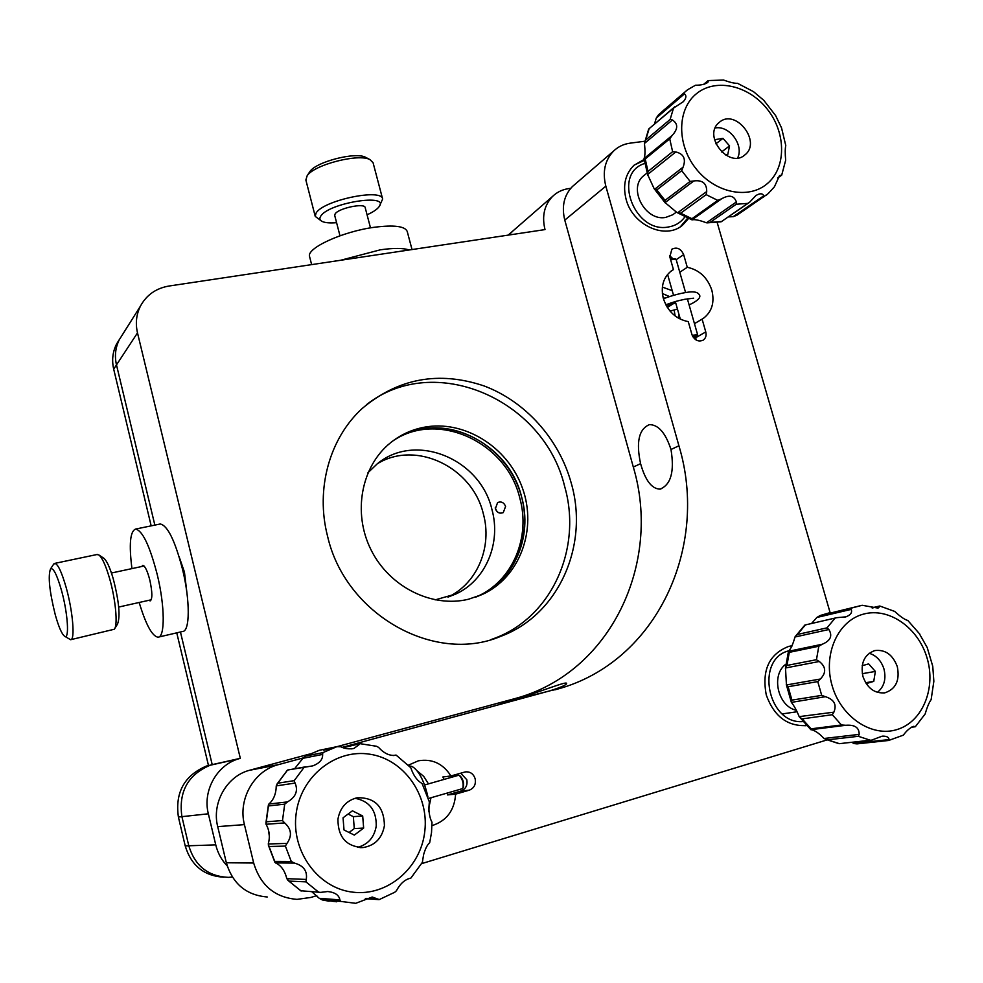 <?xml version="1.0" encoding="UTF-8"?>
<svg xmlns="http://www.w3.org/2000/svg" width="983" height="983" viewBox="0 0 983 983"><rect width="100%" height="100%" fill="white"/><g stroke="black" fill="none" stroke-linecap="round" stroke-linejoin="round"><path stroke-width="1.47" d="M187.016 593.634L184.435 572.081L179.09 556.624L184.435 572.081L187.016 593.634M571.27 483.194C589.235 545.123 558.823 615.014 500.593 636.406C434.486 664.483 345.291 614.584 327.56 536.202C315.273 488.784 329.71 437.988 362.322 408.375C398.201 378.295 438.713 370.788 483.845 385.852C525.475 401.383 559.13 439.057 571.27 483.194M366.524 404.664C434.277 351.287 544.017 399.467 564.635 486.388C582.428 547.814 552.163 617.14 494.351 638.372L490.812 639.65M227.196 865.888C221.556 860.014 217.734 853.011 215.756 844.876L208.347 813.801C202.486 791.057 216.579 765.511 238.046 758.999L240.319 758.323L137.497 332.881C135.322 323.382 136.293 314.474 140.434 306.131C146.504 294.974 156.014 288.277 168.941 286.041L545.012 229.592C541.756 216.186 544.287 205.115 552.606 196.379C557.042 192.115 562.387 189.535 568.629 188.613L570.73 188.318M232.381 877.069L228.461 877.352C208.163 876.455 194.941 865.925 188.785 845.761L181.904 816.652C178.439 791.942 187.827 774.813 210.055 765.265L212.205 764.627L180.442 631.983L212.205 764.627L240.319 758.323M151.173 525.856L113.696 369.153L116.486 364.902L154.847 525.094L116.486 364.902C114.458 355.969 115.404 347.552 119.324 339.651L122.678 334.343L119.324 339.651C115.404 347.552 114.458 355.969 116.486 364.902L137.497 332.881M508.825 235.023L513.261 230.661L508.825 235.023M640.584 463.657C645.315 480.441 651.815 488.944 660.072 489.141C670.971 484.693 674.608 471.484 670.984 449.489C665.565 432.913 658.377 424.631 649.407 424.644C638.889 429.055 635.952 442.055 640.584 463.657L633.31 467.048C661.964 562.804 610.848 672.79 515.411 698.471L337.144 746.613M547.789 691.418L500.089 703.349L522.084 696.996C542.518 691.086 566.589 680.998 566.626 683.431C566.577 684.868 560.974 687.338 549.829 690.84L343.079 747.129M408.51 765.118L418.389 760.805C432.127 758.52 442.977 763.57 450.951 775.956L465.254 771.913C470.12 771.446 473.425 773.732 475.158 778.745C476.091 784.373 474.125 788.182 469.26 790.185L455.62 794.141L447.462 794.928L447.437 792.998M460.744 773.166L466.802 779.728C467.711 785.282 465.77 789.042 460.953 791.02L447.462 794.928M792.187 645.72L788.747 646.396C769.099 654.051 761.616 670.259 766.285 695.006C773.977 716.312 787.383 726.498 806.515 725.577L804.966 725.761L806.416 725.466M644.123 159.443L633.937 165.328C625.249 174.028 622.644 185.345 626.097 199.291C632.548 225.254 665.552 240.122 682.571 225.168L688.518 218.57M432.004 825.622C446.577 820.965 454.453 810.459 455.62 794.141M702.108 319.143L703.324 318.394C711.938 311.808 714.776 302.408 711.827 290.194C707.502 277.513 699.306 269.883 687.277 267.29L683.652 254.634C680.875 248.576 676.943 246.77 671.88 249.215L669.816 256.882L673.441 269.588L671.008 271.161C663.144 277.771 660.601 286.913 663.39 298.586C667.789 311.476 676.083 319.156 688.272 321.638L691.921 334.478C694.477 340.278 698.237 342.17 703.201 340.155C705.757 338.275 706.617 335.522 705.769 331.922L702.108 319.143L694.465 323.677M644.811 141.233L630.189 143.149C623.738 144.022 618.221 146.639 613.65 151.001C604.889 160.131 602.284 171.853 605.835 186.168L678.921 445.791C709.456 546.536 657.013 662.247 557.152 689.218L555.063 689.808M303.182 757.93L277.501 764.885C253.798 771.225 237.861 799.449 244.423 824.614L253.675 863.025C260.47 885.437 274.933 897.553 297.05 899.371L310.849 897.442L316.796 895.624M421.67 863.627L826.949 739.953M336.923 746.675L323.788 750.213M309.436 754.084L249.215 770.353C226.729 776.361 211.578 802.951 217.71 826.629L226.336 862.767C232.688 883.852 246.34 895.255 267.265 896.975M268.347 829.247L269.465 837.123M830.119 612.655L717.172 222.49M673.441 269.588L670.517 271.541M679.781 272.242L687.277 267.29M450.951 775.956L442.854 776.975L444.119 779.408M574.834 184.448L572.475 186.475C564.021 195.273 561.465 206.491 564.783 220.118L633.31 467.048M669.546 255.58L672.79 258.615M695.546 336.825L696.136 340.02M420.847 429.215C461.064 421.24 504.906 448.629 519.356 489.731C534.199 530.697 516.849 578.52 479.372 595.6L476.423 596.878L479.372 595.6C514.662 579.995 532.749 536.251 521.641 497.066C508.346 440.679 438.541 408.609 393.63 440.384C401.986 434.867 411.054 431.144 420.847 429.215M423.587 427.347C463.939 419.348 507.953 446.872 522.465 488.158C537.382 529.296 520.007 577.304 482.395 594.445L468.633 599.2C432.127 608.244 389.415 587.048 371.021 549.816C352.393 512.696 361.302 466.225 390.448 442.829C400.265 434.941 411.299 429.78 423.587 427.347M148.888 600.306L150.141 600.908C152.5 599.225 152.414 592.405 149.907 580.437C147.475 570.963 145.091 565.95 142.781 565.397L141.663 566.515M139.168 602.481C145.914 624.758 152.205 636.333 158.054 637.193C165.144 637.389 164.972 606.192 157.268 574.699C149.785 545.848 142.572 530.636 135.605 529.063C130.112 531.238 128.896 544.422 131.943 568.616M158.644 637.058L182.568 631.491C190.038 631.577 190.235 600.49 182.506 569.206C174.986 540.539 167.565 525.463 160.241 523.988L159.553 524.123M311.636 264.624L309.584 256.624C306.094 248.294 342.588 231.472 374.339 227.27C394.023 224.788 404.984 226.176 407.22 231.435L412.024 249.559M340.671 260.262L380.261 249.829C393.691 247.913 403.3 247.974 409.112 249.989M223.964 877.205C204.108 876.05 191.194 865.618 185.209 845.884L178.402 817.033C174.974 792.544 184.288 775.562 206.344 766.089L208.47 765.462L176.756 632.843M113.696 369.153C111.681 360.294 112.627 351.951 116.522 344.111L119.557 339.221M228.461 877.352C208.163 876.455 194.941 865.925 188.785 845.761L181.904 816.652C178.439 791.942 187.827 774.813 210.055 765.265L208.47 765.462M55.257 614.719C58.599 626.65 61.659 633.777 64.423 636.112C69.658 640.683 67.925 612.999 61.327 589.825C56.781 574.244 53.168 567.289 50.502 568.973C47.872 576.136 49.457 591.385 55.257 614.719M53.389 564.561L54.778 563.382C57.886 563.984 61.659 571.946 66.094 587.269C72.877 611.094 75.298 640.388 70.592 639.712L64.559 636.21M103.596 558.098L103.805 558.233C106.742 560.642 109.875 567.437 113.192 578.594C119.054 601.375 120.479 616.55 117.481 624.156L114.765 628.518M70.936 639.638L114.311 629.243C118.071 625.421 115.625 598.93 109.42 577.906C105.697 565.299 102.183 557.656 98.902 554.977L96.973 554.523M309.313 172.43L309.842 171.632C316.084 161.79 355.502 151.652 365.578 157.292L366.426 157.747M382.645 199.045L373.073 162.711L369.927 159.59C358.672 153.262 314.13 164.714 307.163 175.736L305.86 180L315.248 216.407L316.01 213.25C322.436 200.532 382.031 187.913 382.645 199.045L379.45 206.074M367.064 214.798C372.987 212.119 376.944 209.49 378.934 206.897L378.959 206.86C390.644 192.938 328.076 202.891 320.642 216.321C319.254 218.558 319.782 220.278 322.24 221.482C325.226 222.834 330.018 223.227 336.591 222.686M339.983 235.773L334.712 215.461L335.105 213.975C338.213 208.261 364.853 202.633 365.185 207.61L370.493 227.872M321.564 221.114L315.248 216.407M392.856 440.949C437.754 410.058 506.589 442.141 519.774 497.988C530.857 537.074 512.782 580.707 477.578 596.288L475.526 597.185M495.199 507.916L497.005 511.553M505.594 506.442L503.259 512.61C499.634 513.949 496.993 512.647 495.346 508.69L497.619 502.559C501.269 501.158 503.935 502.46 505.594 506.442M367.961 472.725L377.153 463.927C415.293 431.856 480.22 458.594 491.918 509.44C501.305 542.899 485.934 580.191 456.001 593.941L435.15 599.888M377.411 463.718C416.006 439.868 472.418 467.269 483.317 513.74C492.52 546.695 477.406 583.435 447.929 597.136M670.443 259.107L674.977 258.676M685.569 292.504L676.107 259.352L670.615 259.709M693.494 337.624L696.996 335.916L692.585 336.174M692.204 335.301L697.623 334.736L697.033 335.867M692.72 336.419L695.46 336.198L693.322 337.39M460.363 776.177L460.449 776.226C463.104 779.445 464.087 783.033 463.374 787.002L462.981 787.862M462.022 788.759L462.907 788.034C463.718 783.463 462.588 779.322 459.528 775.612L458.299 775.366M644.688 163.473C611.819 173.438 634.404 234.04 668.526 226.962C675.382 225.807 680.826 222.465 684.832 216.948M634.158 165.119L644.234 160.413M644.959 174.704L643.484 175.883C627.609 188.49 645.426 221.679 665.786 217.39L672.728 214.773L676.39 212.095M687.609 218.201L680.42 226.717M788.87 650.783C754.797 658.929 767.563 724.717 802.951 721.583M785.773 664.275C770.672 675.137 777.86 706.507 796.439 710.316M788.857 646.372L792.077 646.003M725.343 154.921L727.739 154.589L729.558 145.889L722.984 138.333L714.506 139.746M715.882 143.837L722.984 138.333M721.571 151.972L729.558 145.889M352.418 810.828L343.055 817.795L344.001 829.959L354.322 835.095L363.649 828.067L362.69 815.964L352.418 810.828M349.076 832.478L354.273 828.571L353.339 816.664L348.093 814.047M353.339 816.664L362.69 815.964M354.273 828.571L363.649 828.067M866.195 683.603L873.752 681.391L875.361 671.426L868.64 663.881L862.189 665.724M862.3 673.687L875.361 671.426M865.642 682.73L873.752 681.391M708.043 80.655L704.037 84.317M777.823 177.702L781.559 175.293M728.256 216.924L733.232 216.641L763.791 195.789C762.525 193.209 759.884 193.147 755.878 195.58L749.427 202.412L747.744 203.383L736.255 204.243L710.058 222.404L706.433 222.797L736.353 201.97C734.117 195.531 729.177 194.499 721.51 198.861L691.995 219.86C694.821 219.221 699.638 220.204 706.433 222.797M781.718 175.011L779.507 175.625L774.444 186.77L768.153 193.651L736.881 215.24L733.232 216.641M785.65 145.386L785.773 145.521C785.085 148.531 785.048 153.446 785.663 160.278L785.614 160.61M723.046 79.992L723.562 80.053C729.939 82.363 734.584 83.457 737.508 83.309L753.445 91.616L763.766 100.291L775.624 115.576L781.546 127.901L785.773 145.521M683.173 93.631L684.475 93.864L656.288 118.034L658.536 114.79L687.584 89.748L695.497 85.226C700.928 85.263 705.044 84.317 707.871 82.363L708.399 80.606M719.458 122.236L718.929 122.678C702.403 136.023 729.189 169.236 744.868 154.909L744.905 154.884C761.985 141.97 735.591 108.032 719.458 122.236M737.619 157.98C744.192 145.128 729.226 125.087 715.206 127.987M670.136 119.447L672.421 119.975L644.43 143.469L645.684 140.041L670.136 119.447L673.515 108.118L683.394 101.593C686.294 98.226 686.65 95.658 684.475 93.864M672.089 135.519L669.73 138.849L645.217 158.963L644.049 158.582L672.089 135.519C678.11 128.982 678.221 123.797 672.421 119.975M647.6 174.519L648.006 171.46L672.618 151.689L675.8 151.947L647.6 174.519L654.162 188.711L654.629 189.252L683.087 167.159C686.171 158.951 683.738 153.876 675.8 151.947M683.087 167.159L681.698 170.661L656.816 189.916L654.629 189.252M665.073 202.584L665 200.372L690.115 181.425L693.851 180.946L665.073 202.584L676.722 212.353L677.57 212.819L706.716 191.55C706.765 183.379 702.476 179.84 693.851 180.946M706.716 191.55L706.163 194.659L680.654 213.2L677.57 212.819M677.017 212.549L691.971 219.848L691.946 218.718L717.725 200.36L721.51 198.861M736.353 201.97L736.255 204.243M763.791 195.789L763.631 197.018M707.256 222.858L721.166 221.789L747.744 203.383M644.43 143.469C645.29 150.804 645.155 155.842 644.037 158.558L647.822 175.379M673.515 108.118L648.682 129.031M656.288 118.034L654.42 124.153M294.421 781.792L295.109 783.058L276.248 785.896L277.734 783.205L294.224 780.637L294.421 781.792M394.699 892.294L396.382 890.807C400.29 883.508 405.119 879.281 410.833 878.138L422.358 862.361L423.599 854.669C425.344 848.612 427.372 844.618 429.694 842.689L431.512 832.589L432.004 822.206C430.247 819.22 429.19 814.674 428.834 808.567L429.35 801.882L422.076 783.5C417.099 780.662 413.339 775.403 410.783 767.698L396.161 755.141L393.102 755.558M287.491 801.907L284.714 804.143L268.457 805.949L268.851 804.057L287.491 801.907C295.76 797.152 298.304 790.86 295.109 783.058M276.248 785.896C276.1 793.846 273.63 799.904 268.851 804.057M322.621 754.428L302.924 758.311L305.578 756.099L322.854 752.634L322.621 754.428C322.916 759.404 319.647 763.213 312.852 765.855L287.638 770.021M302.924 758.311L295.195 767.956M360.294 743.713L376.514 746.269L378.492 747.326C383.972 753.347 389.563 755.988 395.277 755.276L395.658 755.128M360.061 743.689L343.227 747.67M322.854 752.634L336.862 746.687L340.732 746.748C344.787 748.751 349.198 749.304 354.003 748.407L359.409 744.401M337.931 819.208C337.968 837.184 346.335 846.646 363.071 847.567C374.99 845.564 382.104 838.253 384.427 825.646C384.009 806.613 374.904 797.324 357.136 797.766C346.458 800.457 340.057 807.608 337.931 819.208M357.529 847.371C368.023 844.532 374.265 837.442 376.231 826.101C376.538 810.361 369.461 801.084 354.986 798.294M266.049 824.27L266.27 821.813L282.49 820.547L284.64 822.918L266.049 824.27C269.453 830.316 270.19 836.877 268.261 843.979L286.975 843.402C292.258 835.833 291.484 829.001 284.64 822.918M286.975 843.402L285.389 846.093L269.047 846.51L268.261 843.979M275.486 862.914L274.712 861.378L291.263 861.464L294.495 863.086L275.486 862.914C281.052 865.359 284.824 870.606 286.803 878.655L306.254 879.441C307.581 871.122 303.661 865.667 294.495 863.086M306.254 879.441L305.922 881.862L288.879 881.087L286.803 878.655M320.053 892.331L300.847 890.758L320.691 892.38L327.744 891.52C334.982 892.331 339.037 895.108 339.909 899.887L340.536 901.386L322.424 899.973L319.266 898.327L339.909 899.887M355.846 903.266L372.238 897.024L379.217 899.592L394.699 892.281M311.906 891.814L319.266 898.327M817.721 660.637L819.294 661.485L785.503 667.973L786.941 665.442L816.468 659.704L817.721 660.637M919.117 633.285L927.202 647.527L932.756 666.302L933.85 681.293L931.134 699.626C929.095 702.464 927.092 707.256 925.126 714.002L925.003 714.211M820.338 679.032L817.758 681.6L788.12 686.724L786.437 684.967L820.338 679.032C826.433 672.716 826.076 666.867 819.294 661.485M785.503 667.973L786.437 684.967M822.267 644.246L818.802 646.249L789.275 652.356L788.477 651.287L822.267 644.246C830.549 640.732 832.748 635.817 828.841 629.513L794.964 637.009C793.011 644.197 790.848 648.952 788.477 651.262L788.477 651.287M794.964 637.009L797.397 634.465L827.01 627.854L828.841 629.513M851.167 609.399L816.824 617.484L820.141 615.53L850.184 608.416L851.167 609.399C852.445 612.495 850.7 614.977 845.921 616.845L836.816 617.668L804.856 625.041M816.824 617.484L811.737 623.283M871.958 607.826L879.76 606.007L894.739 611.438C900.453 616.734 904.802 619.732 907.788 620.445L919.855 634.182M879.822 606.019L872.523 607.973M850.184 608.416L862.177 605.282L878.04 608.108L880.031 606.228M862.963 676.574C867.325 688.284 874.649 693.703 884.946 692.806C895.882 689.046 899.998 680.322 897.295 666.609C892.773 654.653 885.253 649.308 874.735 650.586C864.254 654.531 860.334 663.193 862.963 676.574M877.377 692.364C884.172 686.798 886.359 678.983 883.95 668.932C881.26 660.723 876.32 655.501 869.156 653.24M791.29 702.034L791.929 700.117L821.714 695.386L825.413 696.689L791.376 702.39C794.203 705.941 796.795 710.684 799.179 716.632L833.879 712.171C836.951 704.627 834.125 699.466 825.413 696.689M833.879 712.171L832.282 714.715L802.177 718.88L799.474 717.012M845.208 725.356L810.864 729.705L811.11 728.833L841.46 724.962L845.773 725.282C854.829 724.569 859.289 727.617 859.154 734.387L858.343 736.304L827.575 739.83L824.012 738.491L859.154 734.387M825.229 739.167L839.003 743.689L871.7 740.101L882.144 736.169C886.519 735.96 888.829 737.103 889.062 739.585L888.632 740.469L857.065 743.873L853.158 743.492L889.062 739.585M888.681 740.457L903.352 735.149C906.695 730.553 910.16 727.604 913.735 726.314L915.308 726.756L911.29 727.236M811.086 729.681C814.723 730.271 819.036 733.207 824.012 738.491M185.209 845.884L215.756 844.876M208.347 813.801L178.402 817.033M670.984 449.489L678.921 445.791M513.421 699.024L520.044 697.561M250.051 770.119L278.386 764.627M564.783 220.118L605.835 186.168M226.336 862.767L253.675 863.025M217.71 826.629L244.423 824.614M460.953 791.02L469.26 790.185M676.206 259.684L683.652 254.634M695.792 337.685L705.769 331.922M662.567 111.214L687.277 89.981M767.244 183.686C786.302 167.823 786.277 133.381 767.674 109.666C749.353 85.718 716.435 77.792 696.959 93.299C677.226 108.449 676.39 143.874 695.694 168.29C714.702 192.951 748.481 199.893 767.244 183.686M672.618 151.689L669.73 138.849M690.115 181.425L681.698 170.661M717.725 200.36L706.163 194.659M768.006 193.749L766.359 195.089M736.881 215.24L738.405 214.208M710.058 222.404L721.301 221.519M680.654 213.2L691.946 218.718M656.816 189.916L665 200.372M645.217 158.963L648.006 171.46M649.038 128.982L645.684 140.041M282.49 820.547L284.714 804.143M268.457 805.949L266.27 821.813M287.048 770.733L277.734 783.205M305.148 756.296L319.205 750.324L336.997 746.65L319.205 750.324L305.578 756.099M424.803 831.225C429.129 794.829 403.681 759.159 369.731 754.194C335.854 748.69 300.995 775.992 296.178 813.42C290.845 850.774 317.718 888.153 352.664 892.146C387.548 896.693 420.982 867.682 424.803 831.225M294.224 780.637L303.784 767.748M291.263 861.464L285.389 846.093M318.271 891.864L305.922 881.862M355.268 903.254L340.536 901.386M322.424 899.973L336.727 901.792M288.879 881.087L300.847 890.758M269.047 846.51L274.712 861.378M366.02 898.376L378.418 899.236M821.714 695.386L817.758 681.6M788.12 686.724L791.929 700.117M789.275 652.356L786.941 665.442M805.126 625.262L797.397 634.465M828.964 612.925L820.141 615.53M927.055 657.971C918.233 627.572 888.792 607.052 863.443 614.129C837.958 620.74 822.869 654.187 832.085 685.544C840.92 717.012 871.823 737.668 897.135 729.521C922.595 721.841 936.234 688.272 927.055 657.971M827.01 627.854L834.874 618.393M816.468 659.704L818.802 646.249M841.46 724.962L832.282 714.715M870.152 740.174L858.343 736.304M827.575 739.83L839.126 743.59M802.177 718.88L811.11 728.833M911.548 727.101L915.37 726.646M494.351 638.372L500.593 636.406M140.434 306.131L116.522 344.111M238.046 758.999L206.344 766.089M552.606 196.379L508.137 235.134M660.072 489.141L660.969 488.944M680.629 226.545L682.571 225.168M694.453 323.653L703.324 318.394M515.411 698.471L522.084 696.996M549.829 690.84L557.152 689.218M572.475 186.475L613.65 151.001M249.215 770.353L277.501 764.885M482.395 594.445L477.578 596.288M135.605 529.063L160.241 523.988M151.247 599.777L118.697 607.052M97.391 554.437L54.778 563.382M144.034 566.011L111.448 573.015M103.805 558.233L98.902 554.977M50.502 568.973L53.819 563.898M309.842 171.632L307.163 175.736M365.578 157.292L369.927 159.59M448.211 597.037L456.001 593.941M675.419 301.916L667.162 307.114M663.07 297.394L664.655 298.23M670.345 303.133L671.18 304.238M674.141 310.05L675.124 315.948M662.395 293.548L669.472 296.534M678.897 314.13L678.307 318.099M670.037 311.07L677.459 309.104M689.12 304.939C698.79 300.343 701.923 296.645 698.52 293.843C697.156 292.148 693.949 291.546 688.886 292.049C681.33 293.045 672.839 295.256 663.427 298.709M665.835 304.767C676.267 301.081 675.812 301.302 684.635 299.323L693.605 298.193M675.714 302.973L673.453 303.624M672.126 303.993L666.167 305.381M662.37 287.085L672.225 290.685M675.53 302.322L667.383 307.458M674.879 258.627L675.849 259.119M687.375 298.844L697.623 334.736M667.592 274.404L673.527 295.293M675.321 301.584L680.322 319.18M460.449 776.226L459.528 775.612M424.619 784.975L458.471 775.304M428.404 798.503L462.133 788.747M428.895 811.663L429.03 806.158M427.924 796.98C422.715 772.97 412.872 765.069 409.555 766.175M417.038 770.783L423.722 776.398L428.465 783.881M430.984 797.754L429.055 806.76M647.023 173.045L643.484 175.883M797.053 711.753L782.308 713.904M708.092 80.606L703.607 84.415M777.639 178.021L781.583 175.281M781.706 175.146L785.663 160.278M723.562 80.053L708.239 80.569M743.676 155.793L744.905 154.884M665.344 203.026L654.236 188.822M644.492 143.063L648.694 129.031M683.332 101.642L682.534 102.318M748.985 202.707L721.215 221.753M648.743 128.982L674.657 106.901M265.889 823.226L268.42 804.856M276.874 784.237L287.257 770.303M359.962 847.629L363.071 847.567M329.084 901.202L322.191 899.924M301.142 891.053L287.798 880.227M274.896 862.349L268.347 845.134M395.277 755.276L393.716 755.534M395.719 755.104L393.003 755.558M312.852 765.855L309.706 766.421M353.966 748.419L351.595 748.886M365.357 898.683L378.897 899.617M287.638 770.033L305.983 766.74M359.889 743.726L342.231 747.301M791.376 702.39L786.289 684.475M785.429 668.514L788.477 651.262M795.198 636.603L804.868 625.041L836.742 617.68M819.589 615.714L862.177 605.282M883.717 692.99L884.946 692.806M915.333 726.732L925.126 714.002M845.245 725.343L810.864 729.705L799.179 716.632M845.847 616.869L844.938 617.078M857.065 743.873L888.632 740.469M871.294 740.138L839.04 743.689"/></g></svg>
